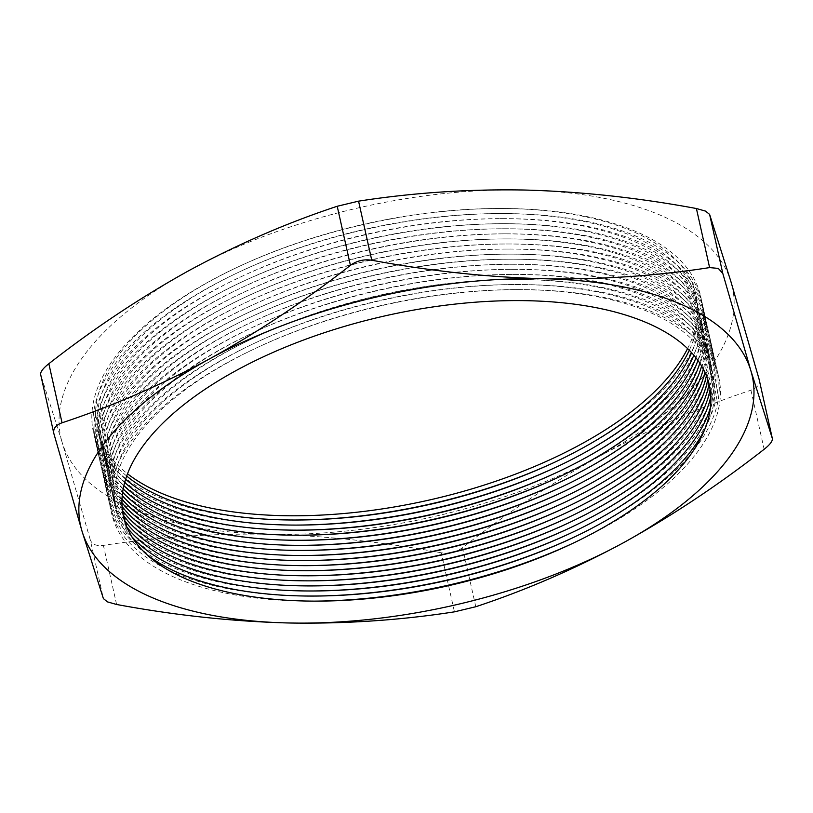 <?xml version="1.0" encoding="UTF-8"?>
<svg xmlns="http://www.w3.org/2000/svg" width="813" height="813" viewBox="0 0 813 813"><rect width="100%" height="100%" fill="white"/><g stroke="black" fill="none" stroke-linecap="round" stroke-linejoin="round"><path stroke-width="0.61" stroke-dasharray="4.07 3.05" d="M295.129 520.015A311.125 143.657 -12.6 0 1 294.001 520.025A311.125 143.657 -12.6 0 1 155.842 495.96A311.125 143.657 -12.6 0 1 237.487 267.192A311.125 143.657 -12.6 0 1 500.117 208.494A311.125 143.657 -12.6 0 1 638.276 232.548A311.125 143.657 -12.6 0 1 556.62 461.317A311.125 143.657 -12.6 0 1 555.604 461.794M126.686 476.032A306.054 141.32 -12.6 0 1 240.658 271.308A306.054 141.32 -12.6 0 1 498.999 213.565A306.054 141.32 -12.6 0 1 634.902 237.233A306.054 141.32 -12.6 0 1 689.292 350.271M687.574 348.594A306.887 141.706 167.4 0 0 634.516 232.223A306.887 141.706 167.4 0 0 498.237 208.494A306.887 141.706 167.4 0 0 239.185 266.4A306.887 141.706 167.4 0 0 127.519 473.786M296.267 525.086A311.125 143.657 -12.6 0 1 295.139 525.086A311.125 143.657 -12.6 0 1 156.98 501.032A311.125 143.657 -12.6 0 1 238.626 272.264A311.125 143.657 -12.6 0 1 501.245 213.565A311.125 143.657 -12.6 0 1 639.404 237.62A311.125 143.657 -12.6 0 1 557.759 466.388A311.125 143.657 -12.6 0 1 556.732 466.865M125.619 479.223A306.054 141.32 -12.6 0 1 241.786 276.379A306.054 141.32 -12.6 0 1 500.137 218.636A306.054 141.32 -12.6 0 1 636.04 242.304A306.054 141.32 -12.6 0 1 691.619 352.71M297.395 530.157A311.125 143.657 -12.6 0 1 296.267 530.157A311.125 143.657 -12.6 0 1 158.108 506.103A311.125 143.657 -12.6 0 1 239.754 277.335A311.125 143.657 -12.6 0 1 502.383 218.636A311.125 143.657 -12.6 0 1 640.542 242.691A311.125 143.657 -12.6 0 1 558.897 471.459A311.125 143.657 -12.6 0 1 557.87 471.936M124.674 482.424A306.054 141.32 -12.6 0 1 242.924 281.45A306.054 141.32 -12.6 0 1 501.265 223.707A306.054 141.32 -12.6 0 1 637.168 247.376A306.054 141.32 -12.6 0 1 693.824 355.2M298.534 535.228A311.125 143.657 -12.6 0 1 297.406 535.228A311.125 143.657 -12.6 0 1 159.246 511.174A311.125 143.657 -12.6 0 1 240.892 282.406A311.125 143.657 -12.6 0 1 503.511 223.707A311.125 143.657 -12.6 0 1 641.67 247.762A311.125 143.657 -12.6 0 1 560.025 476.53A311.125 143.657 -12.6 0 1 558.998 477.007M123.871 485.646A306.054 141.32 -12.6 0 1 244.052 286.522A306.054 141.32 -12.6 0 1 502.404 228.778A306.054 141.32 -12.6 0 1 638.307 252.437A306.054 141.32 -12.6 0 1 695.928 357.781M299.662 540.299A311.125 143.657 -12.6 0 1 298.534 540.299A311.125 143.657 -12.6 0 1 160.374 516.245A311.125 143.657 -12.6 0 1 242.02 287.477A311.125 143.657 -12.6 0 1 504.649 228.768A311.125 143.657 -12.6 0 1 642.809 252.833A311.125 143.657 -12.6 0 1 561.163 481.601A311.125 143.657 -12.6 0 1 560.137 482.079M123.19 488.898A306.054 141.32 -12.6 0 1 245.191 291.593A306.054 141.32 -12.6 0 1 503.532 233.849A306.054 141.32 -12.6 0 1 639.435 257.508A306.054 141.32 -12.6 0 1 697.93 360.433M300.8 545.371A311.125 143.657 -12.6 0 1 299.672 545.371A311.125 143.657 -12.6 0 1 161.513 521.316A311.125 143.657 -12.6 0 1 243.158 292.548A311.125 143.657 -12.6 0 1 505.777 233.839A311.125 143.657 -12.6 0 1 643.937 257.894A311.125 143.657 -12.6 0 1 562.291 486.662A311.125 143.657 -12.6 0 1 561.265 487.139M122.651 492.2A306.054 141.32 -12.6 0 1 246.319 296.664A306.054 141.32 -12.6 0 1 504.67 238.92A306.054 141.32 -12.6 0 1 640.573 262.579A306.054 141.32 -12.6 0 1 699.82 363.187M301.928 550.431A311.125 143.657 -12.6 0 1 300.8 550.442A311.125 143.657 -12.6 0 1 162.641 526.387A311.125 143.657 -12.6 0 1 244.286 297.619A311.125 143.657 -12.6 0 1 506.916 238.91A311.125 143.657 -12.6 0 1 645.075 262.965A311.125 143.657 -12.6 0 1 563.429 491.733A311.125 143.657 -12.6 0 1 562.403 492.211M122.255 495.564A306.054 141.32 -12.6 0 1 247.457 301.735A306.054 141.32 -12.6 0 1 505.798 243.981A306.054 141.32 -12.6 0 1 641.701 267.65A306.054 141.32 -12.6 0 1 701.619 366.063M303.066 555.503A311.125 143.657 -12.6 0 1 301.938 555.513A311.125 143.657 -12.6 0 1 163.779 531.448A311.125 143.657 -12.6 0 1 245.424 302.68A311.125 143.657 -12.6 0 1 508.044 243.981A311.125 143.657 -12.6 0 1 646.203 268.036A311.125 143.657 -12.6 0 1 564.557 496.804A311.125 143.657 -12.6 0 1 563.531 497.282M122.011 499.019A306.054 141.32 -12.6 0 1 248.585 306.796A306.054 141.32 -12.6 0 1 506.936 249.052A306.054 141.32 -12.6 0 1 642.839 272.721A306.054 141.32 -12.6 0 1 703.306 369.092M304.194 560.574A311.125 143.657 -12.6 0 1 303.066 560.574A311.125 143.657 -12.6 0 1 164.907 536.519A311.125 143.657 -12.6 0 1 246.552 307.751A311.125 143.657 -12.6 0 1 509.182 249.052A311.125 143.657 -12.6 0 1 647.341 273.107A311.125 143.657 -12.6 0 1 565.696 501.875A311.125 143.657 -12.6 0 1 564.669 502.353M121.95 502.617A306.054 141.32 -12.6 0 1 249.723 311.867A306.054 141.32 -12.6 0 1 508.064 254.123A306.054 141.32 -12.6 0 1 643.967 277.792A306.054 141.32 -12.6 0 1 704.891 372.313M305.332 565.645A311.125 143.657 -12.6 0 1 304.204 565.645A311.125 143.657 -12.6 0 1 166.045 541.59A311.125 143.657 -12.6 0 1 247.691 312.822A311.125 143.657 -12.6 0 1 510.31 254.123A311.125 143.657 -12.6 0 1 648.469 278.178A311.125 143.657 -12.6 0 1 566.824 506.946A311.125 143.657 -12.6 0 1 565.797 507.424M122.082 506.408A306.054 141.32 -12.6 0 1 250.861 316.938A306.054 141.32 -12.6 0 1 509.202 259.195A306.054 141.32 -12.6 0 1 645.105 282.863A306.054 141.32 -12.6 0 1 706.385 375.799M306.46 570.716A311.125 143.657 -12.6 0 1 305.332 570.716A311.125 143.657 -12.6 0 1 167.173 546.661A311.125 143.657 -12.6 0 1 248.819 317.893A311.125 143.657 -12.6 0 1 511.448 259.195A311.125 143.657 -12.6 0 1 649.607 283.249A311.125 143.657 -12.6 0 1 567.962 512.017A311.125 143.657 -12.6 0 1 566.935 512.495M122.478 510.483A306.054 141.32 -12.6 0 1 251.989 322.009A306.054 141.32 -12.6 0 1 510.33 264.266A306.054 141.32 -12.6 0 1 646.233 287.924A306.054 141.32 -12.6 0 1 707.767 379.661M307.599 575.787A311.125 143.657 -12.6 0 1 306.471 575.787A311.125 143.657 -12.6 0 1 168.311 551.732A311.125 143.657 -12.6 0 1 249.957 322.964A311.125 143.657 -12.6 0 1 512.576 264.255A311.125 143.657 -12.6 0 1 650.735 288.32A311.125 143.657 -12.6 0 1 569.09 517.088A311.125 143.657 -12.6 0 1 568.063 517.566M123.22 515.036A306.054 141.32 -12.6 0 1 253.128 327.08A306.054 141.32 -12.6 0 1 511.468 269.337A306.054 141.32 -12.6 0 1 647.372 292.995A306.054 141.32 -12.6 0 1 709.027 384.092M308.727 580.858A311.125 143.657 -12.6 0 1 307.599 580.858A311.125 143.657 -12.6 0 1 169.439 556.803A311.125 143.657 -12.6 0 1 251.085 328.035A311.125 143.657 -12.6 0 1 513.714 269.327A311.125 143.657 -12.6 0 1 651.874 293.381A311.125 143.657 -12.6 0 1 570.228 522.149A311.125 143.657 -12.6 0 1 569.202 522.627M124.531 520.34A306.054 141.32 -12.6 0 1 254.256 332.151A306.054 141.32 -12.6 0 1 512.596 274.408A306.054 141.32 -12.6 0 1 648.5 298.066A306.054 141.32 -12.6 0 1 710.105 389.457M309.865 585.919A311.125 143.657 -12.6 0 1 308.737 585.929A311.125 143.657 -12.6 0 1 170.578 561.874A311.125 143.657 -12.6 0 1 252.223 333.106A311.125 143.657 -12.6 0 1 514.842 274.398A311.125 143.657 -12.6 0 1 653.002 298.452A311.125 143.657 -12.6 0 1 571.356 527.22A311.125 143.657 -12.6 0 1 570.33 527.698M126.909 527.058A306.054 141.32 -12.6 0 1 255.394 337.222A306.054 141.32 -12.6 0 1 513.735 279.469A306.054 141.32 -12.6 0 1 649.638 303.137A306.054 141.32 -12.6 0 1 710.816 396.541M310.993 590.99A311.125 143.657 -12.6 0 1 309.865 591A311.125 143.657 -12.6 0 1 171.706 566.935A311.125 143.657 -12.6 0 1 253.351 338.167A311.125 143.657 -12.6 0 1 515.981 279.469A311.125 143.657 -12.6 0 1 654.14 303.523A311.125 143.657 -12.6 0 1 572.494 532.291A311.125 143.657 -12.6 0 1 571.468 532.769M131.879 536.753A306.054 141.32 -12.6 0 1 256.522 342.283A306.054 141.32 -12.6 0 1 514.863 284.54A306.054 141.32 -12.6 0 1 650.766 308.208A306.054 141.32 -12.6 0 1 710.44 407.425M312.131 596.061A311.125 143.657 -12.6 0 1 311.003 596.061A311.125 143.657 -12.6 0 1 172.844 572.006A311.125 143.657 -12.6 0 1 254.489 343.238A311.125 143.657 -12.6 0 1 517.109 284.54A311.125 143.657 -12.6 0 1 655.268 308.594A311.125 143.657 -12.6 0 1 573.622 537.363A311.125 143.657 -12.6 0 1 572.596 537.84M146.736 554.527A306.054 141.32 -12.6 0 1 257.66 347.354A306.054 141.32 -12.6 0 1 516.001 289.611A306.054 141.32 -12.6 0 1 651.904 313.279A306.054 141.32 -12.6 0 1 704.566 429.833M314.59 601.122A311.125 143.657 -12.6 0 1 312.131 601.132A311.125 143.657 -12.6 0 1 173.972 577.078A311.125 143.657 -12.6 0 1 255.617 348.31A311.125 143.657 -12.6 0 1 518.247 289.611A311.125 143.657 -12.6 0 1 656.406 313.666A311.125 143.657 -12.6 0 1 574.761 542.434A311.125 143.657 -12.6 0 1 572.525 543.47M759.088 379.214C760.175 384.132 757.462 387.791 750.938 390.21C700.735 406.815 651.569 428.116 603.449 454.111A344.072 158.87 -12.6 0 0 731.029 281.989A344.072 158.87 167.4 0 0 663.337 216.492A344.072 158.87 167.4 0 0 524.172 190.018A344.072 158.87 167.4 0 0 189.724 270.17A344.072 158.87 167.4 0 0 62.134 442.292L40.65 374.488M90.192 539.527L62.134 442.292A344.072 158.87 167.4 0 0 269.001 534.263C212.752 533.287 157.549 536.997 103.393 545.401C96.219 546.255 91.818 544.304 90.192 539.527L103.393 598.602M441.235 552.769C382.771 541.915 325.363 535.747 269.001 534.263A344.072 158.87 167.4 0 0 603.449 454.111C555.35 480.666 508.389 511.855 462.577 547.657C456.225 552.261 449.111 553.968 441.235 552.769L454.437 611.843M53.912 433.786L40.711 374.702M116.594 604.476L103.393 545.401M750.938 390.21L764.149 449.284M475.788 606.732L462.577 547.657M239.185 266.4L237.487 267.192M498.237 208.494L500.117 208.494M240.658 271.308L238.626 272.264M498.999 213.565L501.245 213.565M241.786 276.379L239.754 277.335M500.137 218.636L502.383 218.636M242.924 281.45L240.892 282.406M501.265 223.707L503.511 223.707M244.052 286.522L242.02 287.477M502.404 228.778L504.649 228.768M245.191 291.593L243.158 292.548M503.532 233.849L505.777 233.839M246.319 296.664L244.286 297.619M504.67 238.92L506.916 238.91M247.457 301.735L245.424 302.68M505.798 243.981L508.044 243.981M248.585 306.796L246.552 307.751M506.936 249.052L509.182 249.052M249.723 311.867L247.691 312.822M508.064 254.123L510.31 254.123M250.861 316.938L248.819 317.893M509.202 259.195L511.448 259.195M251.989 322.009L249.957 322.964M510.33 264.266L512.576 264.255M253.128 327.08L251.085 328.035M511.468 269.337L513.714 269.327M254.256 332.151L252.223 333.106M512.596 274.408L514.842 274.398M255.394 337.222L253.351 338.167M513.735 279.469L515.981 279.469M256.522 342.283L254.489 343.238M514.863 284.54L517.109 284.54M257.66 347.354L255.617 348.31M516.001 289.611L518.247 289.611M570.35 544.497L574.761 542.434M316.999 601.122L312.131 601.132M571.59 538.318L573.622 537.363M313.249 596.061L311.003 596.061M570.452 533.247L572.494 532.291M312.111 590.99L309.865 591M569.324 528.176L571.356 527.22M310.983 585.919L308.737 585.929M568.185 523.105L570.228 522.149M309.844 580.848L307.599 580.858M567.057 518.033L569.09 517.088M308.716 575.787L306.471 575.787M565.919 512.962L567.962 512.017M307.578 570.716L305.332 570.716M564.791 507.901L566.824 506.946M306.45 565.645L304.204 565.645M563.653 502.83L565.696 501.875M305.312 560.574L303.066 560.574M562.525 497.759L564.557 496.804M304.184 555.503L301.938 555.513M561.387 492.688L563.429 491.733M303.046 550.431L300.8 550.442M560.259 487.617L562.291 486.662M301.918 545.36L299.672 545.371M559.12 482.546L561.163 481.601M300.78 540.299L298.534 540.299M557.992 477.475L560.025 476.53M299.651 535.228L297.406 535.228M556.854 472.414L558.897 471.459M298.513 530.157L296.267 530.157M555.726 467.343L557.759 466.388M297.385 525.086L295.139 525.086M554.588 462.272L556.62 461.317M296.247 520.015L294.001 520.025"/><path stroke-width="1.22" d="M689.292 350.271A306.054 141.32 -12.6 0 1 554.588 462.272A306.054 141.32 -12.6 0 1 296.247 520.015A306.054 141.32 -12.6 0 1 160.344 496.357A306.054 141.32 -12.6 0 1 126.686 476.032M127.519 473.786A306.887 141.706 167.4 0 0 158.657 492.058A306.887 141.706 167.4 0 0 456.388 493.288A306.887 141.706 167.4 0 0 687.574 348.594M691.619 352.71A306.054 141.32 -12.6 0 1 555.726 467.343A306.054 141.32 -12.6 0 1 297.385 525.086A306.054 141.32 -12.6 0 1 161.472 501.418A306.054 141.32 -12.6 0 1 125.619 479.223M693.824 355.2A306.054 141.32 -12.6 0 1 556.854 472.414A306.054 141.32 -12.6 0 1 298.513 530.157A306.054 141.32 -12.6 0 1 162.61 506.489A306.054 141.32 -12.6 0 1 124.674 482.424M695.928 357.781A306.054 141.32 -12.6 0 1 557.992 477.475A306.054 141.32 -12.6 0 1 299.651 535.228A306.054 141.32 -12.6 0 1 163.738 511.56A306.054 141.32 -12.6 0 1 123.871 485.646M697.93 360.433A306.054 141.32 -12.6 0 1 559.12 482.546A306.054 141.32 -12.6 0 1 300.78 540.299A306.054 141.32 -12.6 0 1 164.876 516.631A306.054 141.32 -12.6 0 1 123.19 488.898M699.82 363.187A306.054 141.32 -12.6 0 1 560.259 487.617A306.054 141.32 -12.6 0 1 301.918 545.36A306.054 141.32 -12.6 0 1 166.004 521.702A306.054 141.32 -12.6 0 1 122.651 492.2M701.619 366.063A306.054 141.32 -12.6 0 1 561.387 492.688A306.054 141.32 -12.6 0 1 303.046 550.431A306.054 141.32 -12.6 0 1 167.143 526.773A306.054 141.32 -12.6 0 1 122.255 495.564M703.306 369.092A306.054 141.32 -12.6 0 1 562.525 497.759A306.054 141.32 -12.6 0 1 304.184 555.503A306.054 141.32 -12.6 0 1 168.271 531.844A306.054 141.32 -12.6 0 1 122.011 499.019M704.891 372.313A306.054 141.32 -12.6 0 1 563.653 502.83A306.054 141.32 -12.6 0 1 305.312 560.574A306.054 141.32 -12.6 0 1 169.409 536.905A306.054 141.32 -12.6 0 1 121.95 502.617M706.385 375.799A306.054 141.32 -12.6 0 1 564.791 507.901A306.054 141.32 -12.6 0 1 306.45 565.645A306.054 141.32 -12.6 0 1 170.537 541.976A306.054 141.32 -12.6 0 1 122.082 506.408M707.767 379.661A306.054 141.32 -12.6 0 1 565.919 512.962A306.054 141.32 -12.6 0 1 307.578 570.716A306.054 141.32 -12.6 0 1 171.675 547.047A306.054 141.32 -12.6 0 1 122.478 510.483M709.027 384.092A306.054 141.32 -12.6 0 1 567.057 518.033A306.054 141.32 -12.6 0 1 308.716 575.787A306.054 141.32 -12.6 0 1 172.803 552.118A306.054 141.32 -12.6 0 1 123.22 515.036M710.105 389.457A306.054 141.32 -12.6 0 1 568.185 523.105A306.054 141.32 -12.6 0 1 309.844 580.848A306.054 141.32 -12.6 0 1 173.941 557.19A306.054 141.32 -12.6 0 1 124.531 520.34M710.816 396.541A306.054 141.32 -12.6 0 1 569.324 528.176A306.054 141.32 -12.6 0 1 310.983 585.919A306.054 141.32 -12.6 0 1 175.069 562.261A306.054 141.32 -12.6 0 1 126.909 527.058M710.44 407.425A306.054 141.32 -12.6 0 1 570.452 533.247A306.054 141.32 -12.6 0 1 312.111 590.99A306.054 141.32 -12.6 0 1 176.208 567.332A306.054 141.32 -12.6 0 1 131.879 536.753M704.566 429.833A306.054 141.32 -12.6 0 1 571.59 538.318A306.054 141.32 -12.6 0 1 313.249 596.061A306.054 141.32 -12.6 0 1 177.336 572.393A306.054 141.32 -12.6 0 1 146.736 554.527M183.718 577.921A300.139 138.586 -12.6 0 1 235.963 370.637A300.139 138.586 -12.6 0 1 649.12 323.798A300.139 138.586 -12.6 0 1 570.35 544.497A300.139 138.586 -12.6 0 1 316.999 601.122A300.139 138.586 -12.6 0 1 183.718 577.921M40.65 374.488L53.912 433.786L81.971 531.011A344.072 158.87 167.4 0 0 149.663 596.508A344.072 158.87 167.4 0 0 288.828 622.982C345.078 623.957 400.281 620.248 454.437 611.843L475.788 606.732C525.889 590.157 575.055 568.856 623.276 542.83A344.072 158.87 167.4 0 0 750.866 370.708L772.35 438.512L759.088 379.214L731.029 281.989L709.607 214.398L705.481 211.095L696.406 208.524C637.941 197.671 580.533 191.502 524.172 190.018C467.922 189.043 412.719 192.752 358.563 201.157L337.212 206.268C287.009 222.884 237.853 244.185 189.724 270.17C141.625 296.735 94.664 327.913 48.851 363.716C42.855 368.462 40.142 372.13 40.711 374.702M759.088 379.214L772.289 438.298C772.868 440.859 770.155 444.518 764.149 449.284C718.245 485.137 671.284 516.326 623.276 542.83A344.072 158.87 167.4 0 1 288.828 622.982C232.467 621.498 175.059 615.329 116.594 604.476L107.519 601.905L103.393 598.602L81.971 531.011A344.072 158.87 167.4 0 1 209.551 358.889C161.33 384.925 112.174 406.226 62.062 422.79C55.528 425.219 52.815 428.878 53.912 433.786M709.607 267.599L718.296 268.412L722.808 273.473L750.866 370.708A344.072 158.87 167.4 0 0 543.999 278.737C487.637 277.253 430.229 271.085 371.765 260.231C363.858 259.042 356.744 260.749 350.423 265.343C304.519 301.206 257.569 332.385 209.551 358.889A344.072 158.87 167.4 0 1 543.999 278.737C600.248 279.713 655.451 276.003 709.607 267.599L696.406 208.524M572.525 543.47A311.125 143.657 -12.6 0 1 314.59 601.122M572.596 537.84A311.125 143.657 -12.6 0 1 312.131 596.061M571.468 532.769A311.125 143.657 -12.6 0 1 310.993 590.99M570.33 527.698A311.125 143.657 -12.6 0 1 309.865 585.919M569.202 522.627A311.125 143.657 -12.6 0 1 308.727 580.858M568.063 517.566A311.125 143.657 -12.6 0 1 307.599 575.787M566.935 512.495A311.125 143.657 -12.6 0 1 306.46 570.716M565.797 507.424A311.125 143.657 -12.6 0 1 305.332 565.645M564.669 502.353A311.125 143.657 -12.6 0 1 304.194 560.574M563.531 497.282A311.125 143.657 -12.6 0 1 303.066 555.503M562.403 492.211A311.125 143.657 -12.6 0 1 301.928 550.431M561.265 487.139A311.125 143.657 -12.6 0 1 300.8 545.371M560.137 482.079A311.125 143.657 -12.6 0 1 299.662 540.299M558.998 477.007A311.125 143.657 -12.6 0 1 298.534 535.228M557.87 471.936A311.125 143.657 -12.6 0 1 297.395 530.157M556.732 466.865A311.125 143.657 -12.6 0 1 296.267 525.086M555.604 461.794A311.125 143.657 -12.6 0 1 295.129 520.015M709.607 214.398L722.808 273.473M358.563 201.157L371.765 260.231M48.851 363.716L62.062 422.79M350.423 265.343L337.212 206.268"/></g></svg>
